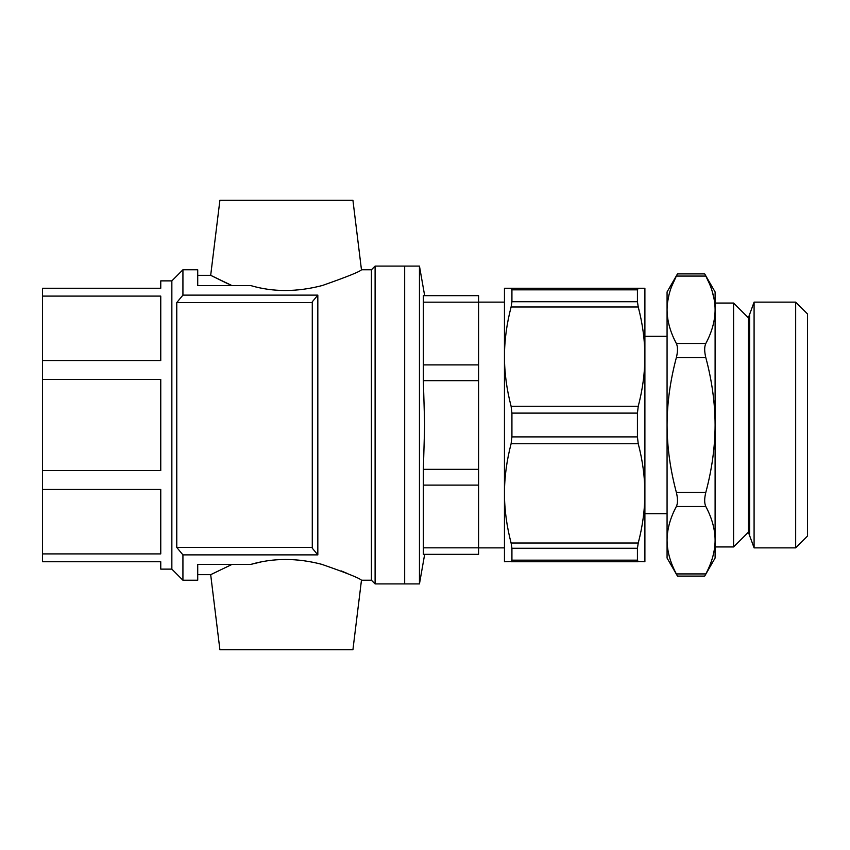 <?xml version="1.0" encoding="UTF-8"?>
<svg xmlns="http://www.w3.org/2000/svg" width="850" height="850" viewBox="0 0 850 850"><rect width="100%" height="100%" fill="white"/><g stroke="black" fill="none" stroke-linecap="round" stroke-linejoin="round"><path stroke-width="1.27" d="M404.674 583.918L404.674 266.082L404.674 583.918L375.105 583.918L375.105 266.082L419.454 266.082L419.454 583.918L404.674 583.918M260.493 562.084L250.994 564.347C273.456 557.876 297.043 557.866 321.746 564.326C346.63 572.974 359.869 578.276 361.462 580.221L371.418 580.221L371.418 269.779L375.105 266.082M171.849 280.872L160.756 280.872L160.756 288.256L42.5 288.256L42.5 379.44L160.756 379.44L160.756 470.56L42.5 470.56L42.5 561.744L160.756 561.744L160.756 569.128L171.849 569.128L171.849 280.872L182.931 269.779L182.931 295.12L317.826 295.12L317.826 554.88L182.931 554.88L182.931 580.221L197.721 580.221L197.721 564.347L250.994 564.347M347.31 573.463L341.126 570.881M228.363 284.027L210.683 275.326L219.895 200.303L352.931 200.303L361.462 269.779C360.283 271.501 347.267 276.739 322.405 285.494C297.054 292.113 273.254 292.166 250.994 285.653L197.721 285.653L197.721 269.779L182.931 269.779M317.826 295.12L312.279 301.803L312.279 548.197L317.826 554.88M182.931 554.88L176.768 547.432L182.931 554.88M312.279 547.432L176.768 547.432L176.768 302.568L312.279 302.568M182.931 295.12L176.768 302.568L182.931 295.12M42.5 360.527L160.756 360.527L160.756 296.098L42.5 296.098M42.5 553.903L160.756 553.903L160.756 489.473L42.5 489.473M42.5 470.56L42.5 379.44M232.146 285.653L210.683 275.326L197.721 275.326M232.146 564.347L210.683 574.674L219.895 649.697L352.931 649.697L361.462 580.221M478.582 380.651L478.582 295.651L423.364 295.651L423.364 380.651L424.671 425L423.364 469.349L478.582 469.349L478.582 380.651L423.364 380.651M423.364 547.825L423.364 554.349L478.582 554.349L478.582 485.106L423.364 485.106L423.364 547.825L478.582 547.825M423.364 469.349L423.364 485.106M478.582 485.106L478.582 469.349M478.582 302.175L423.364 302.175M423.364 364.894L478.582 364.894M671.691 286.344L676.366 276.069C677.875 273.169 677.875 273.169 676.366 276.069C670.225 287.555 667.133 298.796 667.069 309.783C667.133 320.779 670.236 332.01 676.366 343.496C677.875 346.779 677.875 351.475 676.366 357.574C670.236 380.534 667.133 403.017 667.069 425C667.133 447.015 670.236 469.487 676.366 492.426C677.875 498.621 677.875 503.317 676.366 506.504C670.225 517.99 667.133 529.231 667.069 540.217C667.133 551.214 670.236 562.456 676.366 573.931C677.875 576.831 677.875 576.831 676.366 573.931L705.808 573.931C704.299 576.831 704.299 576.831 705.808 573.931C704.299 576.831 704.299 576.831 705.808 573.931C711.949 562.445 715.041 551.204 715.105 540.217L715.105 291.954L704.682 273.891L677.492 273.891L667.069 291.954L667.069 558.046L677.492 576.109L704.682 576.109L715.105 558.046L715.105 540.217C715.041 529.221 711.939 517.99 705.808 506.504C704.299 503.211 704.299 498.514 705.808 492.426C711.939 469.476 715.041 447.004 715.105 425C715.041 403.006 711.939 380.524 705.808 357.574C704.299 351.379 704.299 346.683 705.808 343.496C711.949 332.01 715.041 320.769 715.105 309.783C715.041 298.786 711.939 287.544 705.808 276.069C704.299 273.169 704.299 273.169 705.808 276.069L709.272 283.358M705.808 276.069L676.366 276.069L676.834 275.166M712.088 290.934L714.021 298.562M667.558 302.239L669.046 294.567M754.088 547.878L748.372 532.174L733.582 546.954L733.582 303.046L748.372 317.826L748.372 532.174L748.372 317.826L754.088 302.122L754.088 547.878L795.674 547.878L795.674 302.122L754.088 302.122M795.674 547.878L807.5 536.053L807.5 313.947L795.674 302.122M749.604 535.564L749.604 314.436M637.787 561.563L644.895 561.744L644.895 288.256L511.105 288.256L511.923 289.786M511.562 561.563L504.454 561.744L504.454 356.628C504.496 372.959 506.717 389.502 511.105 406.257L511.923 413.1L511.923 436.9L511.105 443.743C506.717 460.498 504.496 477.041 504.454 493.372C504.496 509.703 506.717 526.246 511.105 543.001L511.923 548.261L511.923 560.161L511.105 561.744L638.244 561.744L637.426 560.161L637.426 548.261L638.244 543.001C642.632 526.235 644.852 509.692 644.895 493.372C644.852 477.041 642.632 460.498 638.244 443.743L637.426 436.9L637.426 413.1L638.244 406.257C642.632 389.502 644.852 372.959 644.895 356.628C644.852 340.297 642.632 323.754 638.244 306.999L637.426 301.739L637.426 289.839L511.923 289.839L511.923 301.739L511.105 306.999C506.717 323.765 504.496 340.308 504.454 356.628L504.454 288.256L511.105 288.256M637.426 289.839L638.244 288.256M676.366 492.426L705.808 492.426M705.808 506.504L676.366 506.504M705.808 357.574L676.366 357.574M676.366 343.496L705.808 343.496M637.426 301.739L511.923 301.739M638.244 306.999L511.105 306.999M511.105 406.257L638.244 406.257M637.426 413.1L511.923 413.1M638.244 443.743L511.105 443.743M511.105 543.001L638.244 543.001M637.426 436.9L511.923 436.9M637.426 560.161L511.923 560.161M637.426 548.261L511.923 548.261M371.418 580.221L375.105 583.918M361.462 269.779L371.418 269.779M171.849 569.128L182.931 580.221M197.721 574.674L210.683 574.674M424.671 295.651L419.454 266.082M424.671 554.349L419.454 583.918M504.454 547.878L478.582 547.878M504.454 302.122L478.582 302.122M644.895 336.303L667.069 336.303M644.895 513.697L667.069 513.697M733.582 303.046L715.105 303.046M733.582 546.954L715.105 546.954"/></g></svg>
